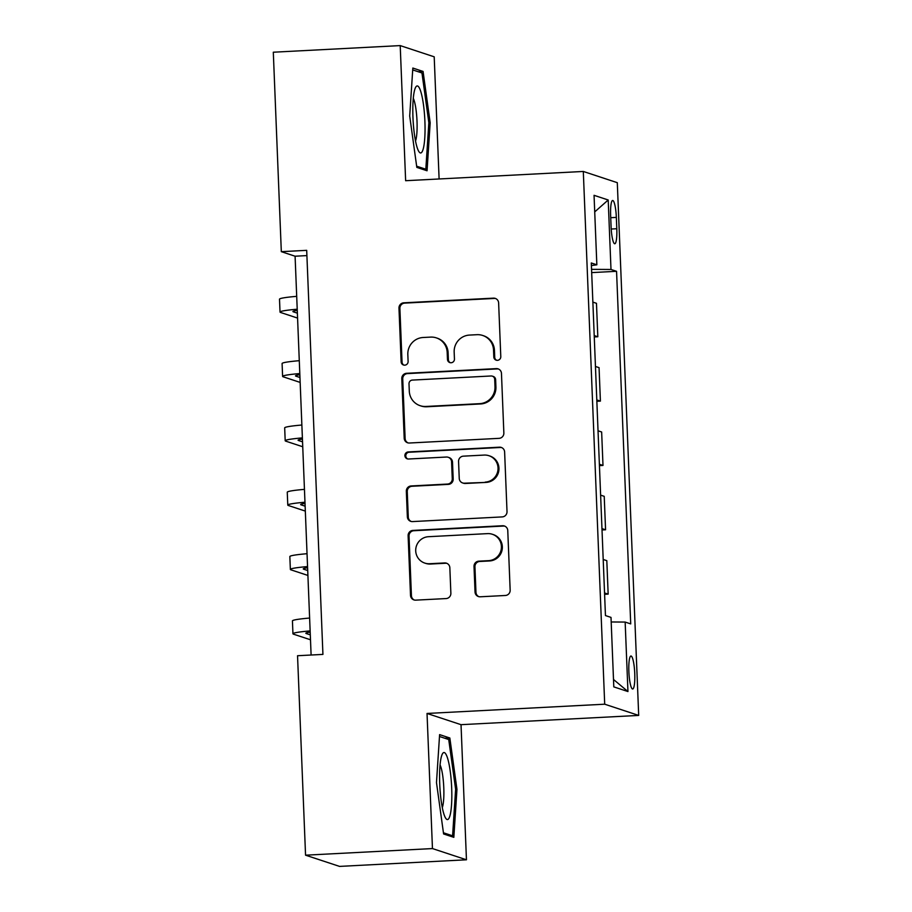 <?xml version="1.0" encoding="UTF-8"?>
<svg xmlns="http://www.w3.org/2000/svg" width="912" height="912" viewBox="0 0 912 912"><rect width="100%" height="100%" fill="white"/><g stroke="black" fill="none" stroke-linecap="round" stroke-linejoin="round"><path stroke-width="1.37" d="M497.439 360.331A3.545 3.488 -71.7 0 0 500.791 356.615L498.625 302.932A5.073 4.982 -71.7 0 0 493.449 298.144L403.754 302.818A5.073 4.982 -71.7 0 0 398.977 308.131L401.132 361.813A3.545 3.488 -71.7 0 0 404.757 365.165A3.545 3.488 -71.7 0 0 408.109 361.448L407.824 354.494A16.222 15.926 -71.7 0 1 423.122 337.497L430.601 337.109A16.222 15.926 -71.7 0 1 447.188 352.442L447.473 359.396A3.545 3.488 -71.7 0 0 451.098 362.748A3.545 3.488 -71.7 0 0 454.45 359.032L454.165 352.078A16.222 15.926 -71.7 0 1 469.463 335.08L476.942 334.693A16.222 15.926 -71.7 0 1 493.529 350.037L493.814 356.98A3.545 3.488 -71.7 0 0 497.439 360.331M634.752 673.478A16.519 2.896 87 0 0 630.944 656.013A16.519 2.896 87 0 0 628.87 671.54A16.519 2.896 87 0 0 632.666 689.005A16.519 2.896 87 0 0 634.752 673.478M475.038 591.991A5.073 4.982 -71.7 0 0 480.225 596.79L505.385 595.479A5.073 4.982 -71.7 0 0 510.161 590.167L507.767 530.545A5.073 4.982 -71.7 0 0 502.58 525.745L412.897 530.419A5.073 4.982 -71.7 0 0 408.12 535.732L410.514 595.354A5.073 4.982 -71.7 0 0 415.701 600.142L446.093 598.568A5.073 4.982 -71.7 0 0 450.87 593.256L449.844 567.731A5.073 4.982 -71.7 0 0 444.657 562.943L429.586 563.73A13.555 13.315 -71.7 0 1 415.838 548.443A13.555 13.315 -71.7 0 1 428.503 536.701L487.544 533.623A13.555 13.315 -71.7 0 1 501.292 548.91A13.555 13.315 -71.7 0 1 488.638 560.652L478.789 561.165A5.073 4.982 -71.7 0 0 474.012 566.477L475.038 591.991L475.961 592.298A5.073 4.982 -71.7 0 0 478.903 596.676M427.033 713.458L432.459 848.57L305.554 855.182L339.549 866.4L466.454 859.788L461.027 724.675L638.696 715.418L604.702 704.201L427.033 713.458L461.027 724.675M439.105 178.969L434.203 56.818L400.208 45.6L405.635 180.713L583.304 171.456L604.702 704.201M400.208 45.6L273.304 52.212L281.318 251.666L295.089 256.215L311.106 655.021M305.554 855.182L297.54 655.728L322.928 654.406L306.694 250.344L281.318 251.666M499.081 438.341A5.073 4.982 -71.7 0 0 503.857 433.029L501.463 373.418A5.073 4.982 -71.7 0 0 496.276 368.619L406.581 373.293A5.073 4.982 -71.7 0 0 401.804 378.605L404.198 438.227A5.073 4.982 -71.7 0 0 409.385 443.015L499.081 438.341M504.621 451.976L507.015 511.598A5.073 4.982 -71.7 0 1 502.227 516.91L412.543 521.584A5.073 4.982 -71.7 0 1 407.356 516.785L406.33 491.272A5.073 4.982 -71.7 0 1 411.107 485.959L447.484 484.067A5.073 4.982 -71.7 0 0 452.261 478.754L451.588 461.825A5.073 4.982 -71.7 0 0 446.401 457.037L408.53 459.01A3.545 3.488 -71.7 0 1 404.928 455.008A3.545 3.488 -71.7 0 1 408.245 451.942L499.434 447.188A5.073 4.982 -71.7 0 1 504.621 451.976M610.641 215.528L611.097 226.849A16.006 2.804 87 0 0 614.779 243.766A16.006 2.804 87 0 0 616.797 228.73L616.341 217.398A16.006 2.804 87 0 0 612.659 200.48A16.006 2.804 87 0 0 610.641 215.528M638.696 715.418L617.299 182.674L583.304 171.456M591.398 265.552L596.847 264.811L591.295 262.975L605.454 615.566L611.006 617.401L613.799 686.884L627.946 691.547L613.502 679.474M596.847 264.811L594.054 195.316L608.201 199.99L610.994 269.473L591.546 269.348M591.683 272.608L616.558 271.309L610.994 269.473M616.558 271.309L630.716 623.899L625.153 622.064L627.946 691.547M432.459 848.57L466.454 859.788M306.911 255.599L295.089 256.215M594.259 336.95L597.816 336.767L596.471 303.308L592.857 302.111M596.847 401.291L600.404 401.109L599.059 367.65L595.445 366.453M599.435 465.633L602.992 465.439L601.646 431.992L598.033 430.795M602.011 529.975L605.568 529.781L604.223 496.333L600.62 495.136M604.599 594.316L608.156 594.122L606.811 560.663L603.197 559.478M597.816 336.767L594.202 335.57M600.404 401.109L596.79 399.912M602.992 465.439L599.378 464.254M605.568 529.781L601.954 528.595M608.156 594.122L604.542 592.937M611.2 621.973L625.153 622.064M594.727 211.892L608.201 199.99M409.705 116.029L416.818 167.386L427.055 170.772L430.179 122.789L423.065 71.432L412.828 68.047L409.705 116.029M453.834 837.341L456.958 789.359L449.844 738.002L439.607 734.616L436.483 782.599L443.597 833.956L453.834 837.341M418.061 71.683L423.065 71.432M428.845 122.858L430.179 122.789M444.839 738.253L449.844 738.002M455.612 789.427L456.958 789.359M496.652 360.286A3.545 3.488 -71.7 0 1 494.726 357.287L494.452 350.333A16.222 15.926 -71.7 0 0 483.588 335.764L482.665 335.468M436.324 337.873L437.247 338.181A16.222 15.926 -71.7 0 1 448.111 352.75L448.385 359.693A3.545 3.488 -71.7 0 0 450.311 362.702M495.683 298.555A5.073 4.982 -71.7 0 0 494.361 298.441L404.677 303.115A5.073 4.982 -71.7 0 0 399.889 308.427L402.044 362.11A3.545 3.488 -71.7 0 0 403.982 365.119M498.522 369.041A5.073 4.982 -71.7 0 0 497.188 368.927L407.504 373.601A5.073 4.982 -71.7 0 0 402.728 378.913L405.122 438.524A5.073 4.982 -71.7 0 0 408.063 442.901M494.703 379.335A3.545 3.488 -71.7 0 0 491.078 375.983L412.349 380.087A3.545 3.488 -71.7 0 0 409.009 383.804L409.294 391.123A16.222 15.926 -71.7 0 0 425.893 406.467L479.712 403.663A16.222 15.926 -71.7 0 0 494.999 386.665L494.703 379.335L495.626 379.643A3.545 3.488 -71.7 0 0 493.255 376.451L492.332 376.154M420.158 405.692L421.082 406A16.222 15.926 -71.7 0 0 426.816 406.763L425.893 406.467M495.626 379.643L495.923 386.962A16.222 15.926 -71.7 0 1 480.624 403.959L426.816 406.763M448.191 457.277L449.103 457.585A5.073 4.982 -71.7 0 1 452.5 462.133L453.184 479.062A5.073 4.982 -71.7 0 1 448.408 484.375L412.03 486.267A5.073 4.982 -71.7 0 0 407.254 491.579L408.28 517.093A5.073 4.982 -71.7 0 0 411.221 521.47M501.668 447.598A5.073 4.982 -71.7 0 0 500.346 447.484L409.169 452.238A3.545 3.488 -71.7 0 0 407.744 458.964M485.23 482.106A13.555 13.315 -71.7 0 0 488.935 455.715A13.555 13.315 -71.7 0 0 484.147 455.077L463.342 456.16A5.073 4.982 -71.7 0 0 458.565 461.472L459.238 478.39A5.073 4.982 -71.7 0 0 464.425 483.189L486.153 482.402A13.555 13.315 -71.7 0 0 489.858 456.011L488.935 455.715M462.635 482.95L463.558 483.246A5.073 4.982 -71.7 0 0 465.348 483.485L464.425 483.189M486.153 482.402L465.348 483.485M492.343 534.261L493.255 534.569A13.555 13.315 -71.7 0 1 489.55 560.96L479.712 561.473A5.073 4.982 -71.7 0 0 474.935 566.785L475.961 592.298M424.798 563.092L425.71 563.388A13.555 13.315 -71.7 0 0 430.51 564.038L429.586 563.73M446.903 563.354A5.073 4.982 -71.7 0 0 445.58 563.251L430.51 564.038M504.826 526.167A5.073 4.982 -71.7 0 0 503.504 526.053L413.82 530.727A5.073 4.982 -71.7 0 0 409.032 536.039L411.426 595.661A5.073 4.982 -71.7 0 0 414.367 600.039M297.266 310.399A25.81 1.721 177.7 0 0 292.923 311.539A25.81 1.721 177.7 0 0 293.333 311.824L297.38 313.169M297.574 318.083L280.645 312.485A38.726 2.588 -2.3 0 1 280.03 312.064A38.726 2.588 -2.3 0 1 297.221 309.214M280.03 312.064L279.505 299.193A38.726 2.588 -2.3 0 1 296.708 296.343M299.854 374.741A25.81 1.721 177.7 0 0 295.511 375.881A25.81 1.721 177.7 0 0 295.921 376.166L299.968 377.5M300.162 382.413L283.233 376.827A38.726 2.588 -2.3 0 1 282.606 376.405A38.726 2.588 -2.3 0 1 299.809 373.555M282.606 376.405L282.093 363.535A38.726 2.588 -2.3 0 1 299.284 360.685M302.442 439.082A25.81 1.721 177.7 0 0 298.087 440.222A25.81 1.721 177.7 0 0 298.498 440.507L302.545 441.841M302.75 446.755L285.809 441.169A38.726 2.588 -2.3 0 1 285.194 440.747A38.726 2.588 -2.3 0 1 302.385 437.897M285.194 440.747L284.681 427.876A38.726 2.588 -2.3 0 1 301.872 425.026M305.018 503.424A25.81 1.721 177.7 0 0 300.675 504.564A25.81 1.721 177.7 0 0 301.085 504.849L305.132 506.183M305.326 511.096L288.397 505.51A38.726 2.588 -2.3 0 1 287.782 505.077A38.726 2.588 -2.3 0 1 304.973 502.238M287.782 505.077L287.257 492.218A38.726 2.588 -2.3 0 1 304.46 489.368M307.606 567.766A25.81 1.721 177.7 0 0 303.263 568.906A25.81 1.721 177.7 0 0 303.673 569.191L307.72 570.524M307.914 575.438L290.985 569.852A38.726 2.588 -2.3 0 1 290.358 569.419A38.726 2.588 -2.3 0 1 307.561 566.58M290.358 569.419L289.845 556.559A38.726 2.588 -2.3 0 1 307.036 553.709M423.077 149.42A33.562 5.871 87 0 0 423.715 106.613A33.562 5.871 87 0 0 415.462 87.666A33.562 5.871 87 0 0 414.778 89.501A33.562 5.871 87 0 0 413.204 122.151A33.562 5.871 87 0 0 418.79 151.438A33.562 5.871 87 0 0 423.077 149.42M415.519 141.018A22.971 4.024 87 0 0 415.758 140.288A22.971 4.024 87 0 0 416.887 118.674A22.971 4.024 87 0 0 413.296 98.371M412.714 69.916L421.96 72.971L428.845 122.732L425.824 169.222L416.659 166.201M422.849 169.381L425.824 169.222M439.732 784.058A33.562 5.871 87 0 0 445.558 818.007A33.562 5.871 87 0 0 451.679 788.002A33.562 5.871 87 0 0 442.24 754.235A33.562 5.871 87 0 0 439.732 784.058M442.286 807.587A22.971 4.024 87 0 0 443.779 787.694A22.971 4.024 87 0 0 440.063 764.94M439.481 736.486L448.727 739.541L455.624 789.302L452.591 835.791L443.426 832.77M449.627 835.951L452.591 835.791M310.194 632.107A25.81 1.721 177.7 0 0 305.839 633.247A25.81 1.721 177.7 0 0 306.25 633.532L310.297 634.866M310.502 639.779L293.561 634.193A38.726 2.588 -2.3 0 1 292.946 633.76A38.726 2.588 -2.3 0 1 310.137 630.91M292.946 633.76L292.433 620.901A38.726 2.588 -2.3 0 1 309.624 618.051M610.732 217.694L616.341 217.398M611.211 229.015L616.797 228.73M494.452 350.333L493.529 350.037M448.385 359.693L447.473 359.396M448.111 352.75L447.188 352.442M402.044 362.11L401.132 361.813M399.889 308.427L398.977 308.131M404.677 303.115L403.754 302.818M494.361 298.441L493.449 298.144M494.726 357.287L493.814 356.98M405.122 438.524L404.198 438.227M402.728 378.913L401.804 378.605M407.504 373.601L406.581 373.293M497.188 368.927L496.276 368.619M480.624 403.959L479.712 403.663M495.923 386.962L494.999 386.665M408.28 517.093L407.356 516.785M407.254 491.579L406.33 491.272M412.03 486.267L411.107 485.959M448.408 484.375L447.484 484.067M453.184 479.062L452.261 478.754M452.5 462.133L451.588 461.825M409.169 452.238L408.245 451.942M500.346 447.484L499.434 447.188M474.935 566.785L474.012 566.477M479.712 561.473L478.789 561.165M489.55 560.96L488.638 560.652M445.58 563.251L444.657 562.943M411.426 595.661L410.514 595.354M409.032 536.039L408.12 535.732M413.82 530.727L412.897 530.419M503.504 526.053L502.58 525.745M293.311 311.22L293.333 311.824M295.898 375.562L295.921 376.166M298.475 439.903L298.498 440.507M301.063 504.245L301.085 504.849M303.65 568.586L303.673 569.191M306.227 632.928L306.25 633.532"/></g></svg>
